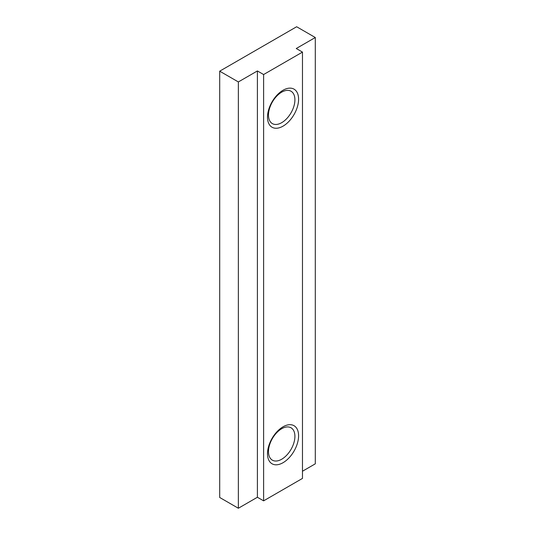 <?xml version="1.0" encoding="UTF-8"?>
<svg xmlns="http://www.w3.org/2000/svg" width="535" height="535" viewBox="0 0 535 535"><rect width="100%" height="100%" fill="white"/><g stroke="black" fill="none" stroke-linecap="round" stroke-linejoin="round"><path stroke-width="0.8" d="M315.302 37.517L296.256 48.511L302.476 52.102L263.615 74.539L257.395 70.948L238.356 81.942L219.698 71.175L296.644 26.75L315.302 37.517L315.302 463.825L302.476 471.228M219.698 71.175L219.698 497.483L238.356 508.25L257.395 497.256L263.615 500.847L302.476 478.41L302.476 52.102M257.395 497.256L257.395 70.948M263.615 500.847L263.615 74.539M238.356 508.25L238.356 81.942M298.59 99.222A21.982 12.693 120 0 0 283.042 90.248A21.982 12.693 120 0 0 267.5 117.172A21.982 12.693 120 0 0 283.042 126.146A21.982 12.693 120 0 0 298.59 99.222M298.59 435.778A21.982 12.693 120 0 0 283.042 426.803A21.982 12.693 120 0 0 267.5 453.727A21.982 12.693 120 0 0 283.042 462.701A21.982 12.693 120 0 0 298.59 435.778M294.912 436.346A18.685 10.787 120 0 0 291.04 427.793A18.685 10.787 120 0 0 276.642 432.802A18.685 10.787 120 0 0 268.483 451.607A18.685 10.787 120 0 0 272.355 460.16A18.685 10.787 120 0 0 286.753 455.151A18.685 10.787 120 0 0 294.912 436.346M294.912 99.791A18.685 10.787 120 0 0 291.04 91.238A18.685 10.787 120 0 0 276.642 96.24A18.685 10.787 120 0 0 268.483 115.045A18.685 10.787 120 0 0 272.355 123.605A18.685 10.787 120 0 0 286.753 118.596A18.685 10.787 120 0 0 294.912 99.791"/></g></svg>

